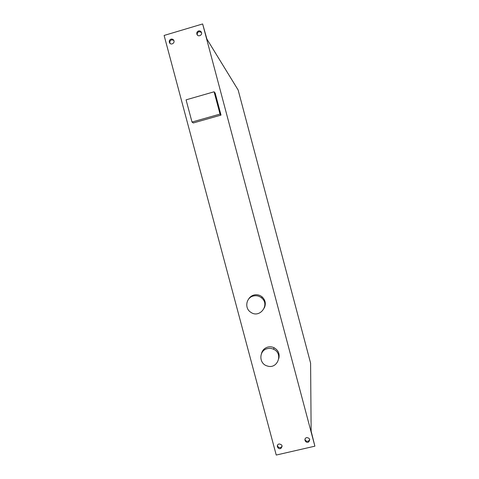<?xml version="1.0" encoding="UTF-8"?>
<svg xmlns="http://www.w3.org/2000/svg" width="479" height="479" viewBox="0 0 479 479"><rect width="100%" height="100%" fill="white"/><g stroke="black" fill="none" stroke-linecap="round" stroke-linejoin="round"><path stroke-width="0.72" d="M202.641 23.95L206.91 39.098L238.153 90.022L310.596 363.118L311.14 431.178L314.889 446.177L276.233 455.05L164.111 35.452L202.641 23.95L314.889 446.177M201.425 32.362L198.995 31.68C197.474 32.35 196.947 33.488 197.408 35.093M173.745 40.284L171.572 39.835C169.949 40.595 169.47 41.811 170.135 43.493M277.443 445.422C277.934 447.302 279.113 447.973 280.969 447.434L282.125 446.123M304.967 439.327C305.632 441.129 306.859 441.686 308.65 441.003L309.727 439.494M198.54 30.949C196.947 31.674 196.438 32.865 197.013 34.524C198.318 37.38 202.845 34.955 201.354 32.189C200.713 31.093 199.773 30.68 198.54 30.949M171.003 39.146C169.356 39.919 168.877 41.152 169.572 42.847C171.069 45.589 175.386 42.876 173.715 40.236C173.057 39.242 172.153 38.883 171.003 39.146M279.101 443.967L278.676 444.111C275.772 445.266 278.107 449.901 280.856 448.422C282.844 446.021 282.257 444.536 279.101 443.967M306.722 437.584L306.159 437.794C303.297 439.153 305.985 443.674 308.644 441.967C310.452 439.53 309.811 438.069 306.722 437.584M278.82 358.436C279.856 353.724 278.245 350.137 273.988 347.688C272.018 346.778 269.988 346.568 267.899 347.059C264.486 348.041 262.336 350.245 261.444 353.658M264.312 307.937C266.144 303.8 265.426 300.123 262.151 296.92C259.738 294.968 257.031 294.328 254.026 295.004C251.595 295.669 249.751 297.088 248.493 299.255M214.095 91.788L215.155 93.058L221.017 115.104L193.294 122.965L191.995 122.037L186.068 99.848L214.095 91.788L220.029 114.086L191.995 122.037M267.444 348.622C258.78 350.317 258.654 363.795 267.27 365.98C277.509 369.602 283.616 353.538 273.593 349.263C271.605 348.341 269.551 348.131 267.444 348.622M253.409 295.992C246.074 297.525 244.308 308.302 250.739 312.248C259.63 318.834 270.348 304.8 261.624 297.932C259.187 295.956 256.445 295.309 253.409 295.992M221.017 115.104L220.029 114.086M197.013 34.524L197.306 34.979M169.572 42.847L170.111 43.469M280.856 448.422L280.969 447.434M308.644 441.967L308.65 441.003M273.593 349.263L273.988 347.688M261.624 297.932L262.151 296.92"/></g></svg>
